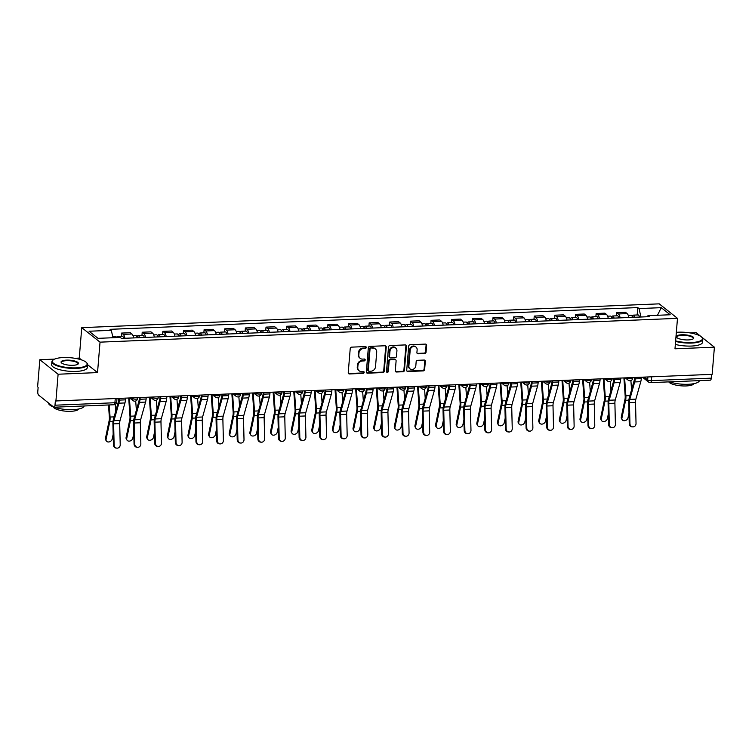 <?xml version="1.0" encoding="UTF-8"?>
<svg xmlns="http://www.w3.org/2000/svg" width="752" height="752" viewBox="0 0 752 752"><rect width="100%" height="100%" fill="white"/><g stroke="black" fill="none" stroke-linecap="round" stroke-linejoin="round"><path stroke-width="1.13" d="M366.252 347.471A0.987 0.865 128.4 0 0 365.425 346.569L351.626 347.142A1.401 1.231 128.4 0 0 350.225 348.533L348.242 372.654A1.401 1.231 128.4 0 0 349.426 373.941L363.216 373.377A0.987 0.865 128.4 0 0 363.376 371.497L361.59 371.573A4.493 3.948 128.4 0 1 359.146 370.802A4.493 3.948 128.4 0 1 357.783 367.455L357.952 365.444A4.493 3.948 128.4 0 1 362.455 360.979L364.241 360.913A0.987 0.865 128.4 0 0 364.4 359.033L362.614 359.108A4.493 3.948 128.4 0 1 360.17 358.337A4.493 3.948 128.4 0 1 358.807 354.991L358.977 352.979A4.493 3.948 128.4 0 1 363.479 348.524L365.265 348.449A0.987 0.865 128.4 0 0 366.252 347.471M360.17 358.337L359.644 357.914A4.493 3.948 128.4 0 1 358.281 354.568L358.441 352.556A4.493 3.948 128.4 0 1 362.953 348.101L364.739 348.026A0.987 0.865 128.4 0 0 365.641 346.587M348.43 373.443A1.401 1.231 128.4 0 0 348.89 373.518L362.69 372.954A0.987 0.865 128.4 0 0 363.592 371.516M359.146 370.802L358.619 370.379A4.493 3.948 128.4 0 1 357.256 367.032L357.416 365.021A4.493 3.948 128.4 0 1 361.928 360.556L363.714 360.49A0.987 0.865 128.4 0 0 364.617 359.052M424.654 353.543A1.401 1.231 128.4 0 0 426.064 352.152L426.619 345.384A1.401 1.231 128.4 0 0 425.435 344.096L410.113 344.726A1.401 1.231 128.4 0 0 408.703 346.117L406.719 370.247A1.401 1.231 128.4 0 0 407.913 371.535L423.235 370.896A1.401 1.231 128.4 0 0 424.636 369.505L425.312 361.327A1.401 1.231 128.4 0 0 424.128 360.048L417.567 360.311A1.401 1.231 128.4 0 0 416.157 361.712L415.828 365.763A3.76 3.299 128.4 0 1 408.881 366.045L410.188 350.169A3.76 3.299 128.4 0 1 417.134 349.877L416.909 352.528A1.401 1.231 128.4 0 0 418.103 353.816L424.654 353.543L424.128 353.12A1.401 1.231 128.4 0 0 425.529 351.729L426.093 344.961A1.401 1.231 128.4 0 0 425.895 344.172M54.567 359.108L39.837 359.719L58.111 374.223L97.525 372.597L100.035 342.151L677.486 318.35L674.986 348.796L714.4 347.18L712.163 374.346L55.347 400.976L54.999 405.206L114.915 402.734A2.858 0.827 4.7 0 0 116.701 402.123L116.964 398.88M58.111 374.223L55.883 401.399M386.246 347.048A1.401 1.231 128.4 0 0 385.062 345.76L369.74 346.39A1.401 1.231 128.4 0 0 368.33 347.781L366.346 371.911A1.401 1.231 128.4 0 0 367.54 373.199L382.853 372.56A1.401 1.231 128.4 0 0 384.263 371.168L386.246 347.048L385.71 346.625A1.401 1.231 128.4 0 0 385.522 345.835M389.931 345.563L405.243 344.924A1.401 1.231 128.4 0 1 406.437 346.211L404.454 370.341A1.401 1.231 128.4 0 1 403.044 371.732L396.483 372.005A1.401 1.231 128.4 0 1 395.298 370.717L396.107 360.932A1.401 1.231 128.4 0 0 394.913 359.644L390.57 359.823A1.401 1.231 128.4 0 0 389.16 361.214L388.323 371.403A0.987 0.865 128.4 0 1 386.5 371.479L388.521 346.954A1.401 1.231 128.4 0 1 389.931 345.563M39.837 359.719L37.6 386.895L38.136 387.318L37.788 391.548A2.858 1.081 -92.4 0 0 38.625 395.12L53.712 407.086A2.858 1.081 -92.4 0 0 54.05 407.217A2.858 1.081 -92.4 0 0 54.999 405.206M81.507 359.888L79.251 358.093L74.815 358.281M79.251 358.093L81.752 327.646L659.213 303.846L677.486 318.35M714.4 347.18L696.117 332.675L690.092 332.92M711.599 374.374L711.289 378.153A2.858 1.081 87.6 0 1 710.339 380.174L650.424 382.636A2.858 1.081 -92.4 0 0 651.373 380.625L711.289 378.153M133.668 337.921A6.58 2.491 -92.4 0 0 131.938 334.001L123.206 334.358A6.58 2.491 87.6 0 1 124.935 338.278M123.206 334.358L121.58 333.07L121.326 336.238M131.938 334.001L130.312 332.713L121.58 333.07M141.959 335.392L142.213 332.224L143.839 333.512A6.58 2.491 87.6 0 1 145.568 337.432M154.301 337.065A6.58 2.491 -92.4 0 0 152.571 333.155L150.945 331.858L142.213 332.224M162.592 334.537L162.846 331.369L164.472 332.657A6.58 2.491 87.6 0 1 166.201 336.576M174.934 336.219A6.58 2.491 -92.4 0 0 173.204 332.299L171.578 331.012L162.846 331.369M183.225 333.691L183.479 330.523L185.105 331.811A6.58 2.491 87.6 0 1 186.834 335.73M195.567 335.364A6.58 2.491 -92.4 0 0 193.837 331.453L192.211 330.156L183.479 330.523M203.858 332.835L204.112 329.667L205.738 330.965A6.58 2.491 87.6 0 1 207.467 334.875M216.2 334.518A6.58 2.491 -92.4 0 0 214.47 330.598L212.844 329.31L204.112 329.667M224.491 331.989L224.745 328.821L226.371 330.109A6.58 2.491 87.6 0 1 228.1 334.029M236.833 333.672A6.58 2.491 -92.4 0 0 235.103 329.752L233.477 328.464L224.745 328.821M245.124 331.134L245.378 327.966L247.004 329.263A6.58 2.491 87.6 0 1 248.733 333.174M257.466 332.816A6.58 2.491 -92.4 0 0 255.736 328.897L254.11 327.609L245.378 327.966M265.757 330.288L266.011 327.12L267.637 328.408A6.58 2.491 87.6 0 1 269.366 332.328M278.099 331.97A6.58 2.491 -92.4 0 0 276.369 328.051L274.743 326.763L266.011 327.12M286.39 329.432L286.644 326.265L288.27 327.562A6.58 2.491 87.6 0 1 289.999 331.472M298.732 331.115A6.58 2.491 -92.4 0 0 297.002 327.195L295.376 325.907L286.644 326.265M307.023 328.586L307.277 325.419L308.903 326.706A6.58 2.491 87.6 0 1 310.632 330.626M319.365 330.269A6.58 2.491 -92.4 0 0 317.635 326.349L316.009 325.061L307.277 325.419M327.656 327.731L327.91 324.573L329.536 325.86A6.58 2.491 87.6 0 1 331.265 329.771M339.998 329.414A6.58 2.491 -92.4 0 0 338.268 325.494L336.642 324.206L327.91 324.573M348.289 326.885L348.543 323.717L350.169 325.005A6.58 2.491 87.6 0 1 351.898 328.925M360.631 328.568A6.58 2.491 -92.4 0 0 358.901 324.648L357.275 323.36L348.543 323.717M368.922 326.039L369.176 322.871L370.802 324.159A6.58 2.491 87.6 0 1 372.531 328.079M381.264 327.712A6.58 2.491 -92.4 0 0 379.534 323.802L377.908 322.505L369.176 322.871M389.555 325.184L389.809 322.016L391.435 323.304A6.58 2.491 87.6 0 1 393.164 327.223M401.897 326.866A6.58 2.491 -92.4 0 0 400.167 322.946L398.541 321.659L389.809 322.016M410.188 324.338L410.442 321.17L412.068 322.458A6.58 2.491 87.6 0 1 413.797 326.377M422.53 326.011A6.58 2.491 -92.4 0 0 420.8 322.1L419.174 320.803L410.442 321.17M430.821 323.482L431.075 320.314L432.701 321.602A6.58 2.491 87.6 0 1 434.43 325.522M443.163 325.165A6.58 2.491 -92.4 0 0 441.433 321.245L439.807 319.957L431.075 320.314M451.454 322.636L451.708 319.468L453.334 320.756A6.58 2.491 87.6 0 1 455.063 324.676M463.796 324.309A6.58 2.491 -92.4 0 0 462.066 320.399L460.44 319.102L451.708 319.468M472.087 321.781L472.341 318.613L473.967 319.901A6.58 2.491 87.6 0 1 475.696 323.821M484.429 323.463A6.58 2.491 -92.4 0 0 482.699 319.544L481.073 318.256L472.341 318.613M492.72 320.935L492.974 317.767L494.6 319.055A6.58 2.491 87.6 0 1 496.329 322.975M505.062 322.617A6.58 2.491 -92.4 0 0 503.332 318.698L501.706 317.41L492.974 317.767M513.353 320.079L513.607 316.912L515.233 318.209A6.58 2.491 87.6 0 1 516.962 322.119M525.695 321.762A6.58 2.491 -92.4 0 0 523.965 317.842L522.339 316.554L513.607 316.912M533.986 319.233L534.24 316.066L535.866 317.353A6.58 2.491 87.6 0 1 537.595 321.273M546.328 320.916A6.58 2.491 -92.4 0 0 544.598 316.996L542.972 315.708L534.24 316.066M554.619 318.378L554.873 315.21L556.499 316.507A6.58 2.491 87.6 0 1 558.228 320.418M566.961 320.061A6.58 2.491 -92.4 0 0 565.231 316.141L563.605 314.853L554.873 315.21M575.252 317.532L575.506 314.364L577.132 315.652A6.58 2.491 87.6 0 1 578.861 319.572M587.594 319.215A6.58 2.491 -92.4 0 0 585.864 315.295L584.238 314.007L575.506 314.364M595.885 316.677L596.139 313.518L597.765 314.806A6.58 2.491 87.6 0 1 599.494 318.716M608.227 318.359A6.58 2.491 -92.4 0 0 606.497 314.439L604.871 313.152L596.139 313.518M616.518 315.831L616.772 312.663L618.398 313.951A6.58 2.491 87.6 0 1 620.127 317.87M628.86 317.513A6.58 2.491 -92.4 0 0 627.13 313.593L625.504 312.306L616.772 312.663M640.995 317.015L639.003 308.574L661.224 307.662L670.182 314.759L647.961 315.68L649.211 316.667L121.486 338.419L120.235 337.432L98.014 338.344L89.056 331.237L111.277 330.325L113.026 337.723M639.003 308.574L637.752 307.577L110.027 329.329L111.277 330.325M100.035 342.151L81.752 327.646M97.525 372.597L87.533 364.673M637.151 314.985L637.752 307.577M647.961 315.68L647.228 316.752M657.492 315.285L661.224 307.662M366.544 372.701A1.401 1.231 128.4 0 0 367.004 372.776L382.326 372.137A1.401 1.231 128.4 0 0 383.727 370.745L385.71 346.625M371.018 348.214A0.987 0.865 128.4 0 0 370.031 349.182L368.283 370.36A0.987 0.865 128.4 0 0 369.119 371.262L370.999 371.178A4.493 3.948 128.4 0 0 375.511 366.722L376.696 352.246A4.493 3.948 128.4 0 0 375.333 348.9A4.493 3.948 128.4 0 0 372.898 348.129L370.482 347.791A0.987 0.865 128.4 0 0 369.495 348.759L370.031 349.182M368.583 371.093L368.048 370.67A0.987 0.865 128.4 0 1 367.756 369.937L369.495 348.759M375.333 348.9L374.806 348.477A4.493 3.948 128.4 0 0 372.362 347.706L372.898 348.129M370.482 347.791L372.362 347.706M395.496 371.507A1.401 1.231 128.4 0 0 395.956 371.582L402.508 371.309A1.401 1.231 128.4 0 0 403.918 369.918L405.901 345.788A1.401 1.231 128.4 0 0 405.713 344.999M395.674 359.888L395.148 359.465A1.401 1.231 128.4 0 0 394.386 359.221L390.034 359.4A1.401 1.231 128.4 0 0 388.624 360.791L387.788 370.98L388.323 371.403M386.584 371.939A0.987 0.865 128.4 0 0 387.788 370.98M396.934 350.78A3.76 3.299 128.4 0 0 389.997 351.062L389.536 356.664A1.401 1.231 128.4 0 0 390.72 357.952L395.073 357.773A1.401 1.231 128.4 0 0 396.473 356.373L396.934 350.78M395.796 347.979L395.27 347.556A3.76 3.299 128.4 0 0 389.461 350.648L389.997 351.062M389.959 357.708L389.423 357.285A1.401 1.231 128.4 0 1 389 356.241L389.461 350.648M417.106 353.318A1.401 1.231 128.4 0 0 417.567 353.393L424.128 353.12M415.997 347.086L415.461 346.663A3.76 3.299 128.4 0 0 409.652 349.746L410.188 350.169M410.019 368.847L409.483 368.424A3.76 3.299 128.4 0 1 408.345 365.622L409.652 349.746M406.917 371.037A1.401 1.231 128.4 0 0 407.377 371.112L422.699 370.473A1.401 1.231 128.4 0 0 424.109 369.082L424.777 360.904A1.401 1.231 128.4 0 0 424.589 360.114M106.342 440.963L105.712 439.958A3.29 2.538 -32.1 0 1 105.459 438.341L106.088 439.347A3.29 2.538 147.9 0 0 106.342 440.963A3.29 2.538 147.9 0 0 109.538 441.809A3.29 2.538 147.9 0 0 112.17 439.093L113.167 434.318M118.572 337.498A3.572 1.354 -92.4 0 0 117.538 336.398A3.572 1.354 -92.4 0 0 116.588 337.582M123.629 338.334A3.572 1.354 -92.4 0 0 122.294 336.2L117.538 336.398M116.325 337.592A3.572 1.354 -92.4 0 0 115.282 336.492L112.753 336.595M108.495 404.971L109.36 417.21A5.292 2.002 87.6 0 1 109.162 420.556L105.459 438.341M109.2 404.943L110.055 417.031A7.153 2.707 87.6 0 1 109.792 421.562L106.088 439.347M115.263 404.379L115.733 411.09M114.125 444.996A3.29 3.046 94.5 0 0 116.917 448.154A3.29 3.046 94.5 0 0 120.217 444.742L119.709 423.62L113.627 423.874L114.125 444.996L113.42 444.94A3.29 3.046 -85.5 0 0 116.203 448.098L116.917 448.154M118.76 398.804L118.694 399.556A7.153 2.707 87.6 0 1 118.28 402.01L113.392 419.466A7.153 2.707 -92.4 0 0 112.913 423.818L113.42 444.94M119.502 398.776L119.389 400.102A9.015 3.412 87.6 0 1 118.863 403.194L113.975 420.65A5.292 2.002 -92.4 0 0 113.627 423.874M125.584 398.522L125.471 399.857A9.015 3.412 87.6 0 1 124.945 402.95L120.057 420.396A5.292 2.002 -92.4 0 0 119.709 423.62M126.975 440.108L126.345 439.112A3.29 2.538 -32.1 0 1 126.092 437.485L126.721 438.491A3.29 2.538 147.9 0 0 126.975 440.108A3.29 2.538 147.9 0 0 130.171 440.954A3.29 2.538 147.9 0 0 132.803 438.237L133.8 433.462M138.641 337.714A1.72 0.649 -92.4 0 0 138.246 337.404A1.72 0.649 -92.4 0 0 137.879 337.742M139.505 337.676A3.572 1.354 -92.4 0 0 138.171 335.542A3.572 1.354 -92.4 0 0 137.108 337.178M144.262 337.479A3.572 1.354 -92.4 0 0 142.927 335.345L138.171 335.542M137.259 337.77A3.572 1.354 -92.4 0 0 135.915 335.636L133.066 335.759M128.724 398.391L129.993 416.354A5.292 2.002 87.6 0 1 129.795 419.71L126.092 437.485M129.429 398.363L130.688 416.185A7.153 2.707 87.6 0 1 130.425 420.706L126.721 438.491M135.708 400.985L136.366 410.244M147.608 439.262L146.978 438.256A3.29 2.538 -32.1 0 1 146.725 436.639L147.354 437.645A3.29 2.538 147.9 0 0 147.608 439.262A3.29 2.538 147.9 0 0 150.804 440.108A3.29 2.538 147.9 0 0 153.436 437.391L154.433 432.616M159.274 336.868A1.72 0.649 -92.4 0 0 158.879 336.548A1.72 0.649 -92.4 0 0 158.512 336.896M160.138 336.83A3.572 1.354 -92.4 0 0 158.804 334.696A3.572 1.354 -92.4 0 0 157.741 336.323M164.895 336.633A3.572 1.354 -92.4 0 0 163.56 334.499L158.804 334.696M157.892 336.924A3.572 1.354 -92.4 0 0 156.548 334.79L153.699 334.903M149.357 397.545L150.626 415.508A5.292 2.002 87.6 0 1 150.428 418.855L146.725 436.639M150.062 397.517L151.321 415.33A7.153 2.707 87.6 0 1 151.058 419.86L147.354 437.645M156.341 400.139L156.999 409.389M168.241 438.416L167.611 437.41A3.29 2.538 -32.1 0 1 167.358 435.784L167.987 436.79A3.29 2.538 147.9 0 0 168.241 438.416A3.29 2.538 147.9 0 0 171.437 439.253A3.29 2.538 147.9 0 0 174.069 436.536L175.066 431.761M179.907 336.012A1.72 0.649 -92.4 0 0 179.512 335.702A1.72 0.649 -92.4 0 0 179.145 336.041M180.771 335.975A3.572 1.354 -92.4 0 0 179.437 333.841A3.572 1.354 -92.4 0 0 178.374 335.477M185.528 335.777A3.572 1.354 -92.4 0 0 184.193 333.644L179.437 333.841M178.525 336.069A3.572 1.354 -92.4 0 0 177.181 333.935L174.332 334.057M169.99 396.689L171.259 414.653A5.292 2.002 87.6 0 1 171.061 418.009L167.358 435.784M170.695 396.661L171.954 414.484A7.153 2.707 87.6 0 1 171.691 419.005L167.987 436.79M176.974 399.284L177.632 408.543M134.758 444.15A3.29 3.046 94.5 0 0 137.55 447.299A3.29 3.046 94.5 0 0 140.85 443.896L140.342 422.774L134.26 423.019L134.758 444.15L134.053 444.094A3.29 3.046 -85.5 0 0 136.836 447.243L137.55 447.299M139.393 397.949L139.327 398.701A7.153 2.707 87.6 0 1 138.913 401.154L134.025 418.61A7.153 2.707 -92.4 0 0 133.546 422.962L134.053 444.094M140.135 397.921L140.022 399.256A9.015 3.412 87.6 0 1 139.496 402.348L134.608 419.795A5.292 2.002 -92.4 0 0 134.26 423.019M146.217 397.667L146.104 399.002A9.015 3.412 87.6 0 1 145.578 402.094L140.69 419.55A5.292 2.002 -92.4 0 0 140.342 422.774M155.391 443.295A3.29 3.046 94.5 0 0 158.183 446.453A3.29 3.046 94.5 0 0 161.483 443.041L160.975 421.919L154.893 422.173L155.391 443.295L154.686 443.238A3.29 3.046 -85.5 0 0 157.469 446.397L158.183 446.453M160.026 397.103L159.96 397.855A7.153 2.707 87.6 0 1 159.546 400.308L154.658 417.764A7.153 2.707 -92.4 0 0 154.179 422.116L154.686 443.238M160.768 397.075L160.655 398.4A9.015 3.412 87.6 0 1 160.129 401.493L155.241 418.949A5.292 2.002 -92.4 0 0 154.893 422.173M166.85 396.821L166.737 398.156A9.015 3.412 87.6 0 1 166.211 401.248L161.323 418.695A5.292 2.002 -92.4 0 0 160.975 421.919M176.024 442.449A3.29 3.046 94.5 0 0 178.816 445.598A3.29 3.046 94.5 0 0 182.116 442.195L181.608 421.073L175.526 421.317L176.024 442.449L175.319 442.392A3.29 3.046 -85.5 0 0 178.102 445.541L178.816 445.598M180.659 396.248L180.593 397A7.153 2.707 87.6 0 1 180.179 399.462L175.291 416.909A7.153 2.707 -92.4 0 0 174.812 421.27L175.319 442.392M181.401 396.219L181.288 397.554A9.015 3.412 87.6 0 1 180.762 400.647L175.874 418.103A5.292 2.002 -92.4 0 0 175.526 421.317M187.483 395.975L187.37 397.3A9.015 3.412 87.6 0 1 186.844 400.393L181.956 417.849A5.292 2.002 -92.4 0 0 181.608 421.073M76.253 367.869A17.446 5.02 4.7 0 0 86.471 362.577A17.446 5.02 4.7 0 0 63.253 357.557A17.446 5.02 4.7 0 0 53.289 359.851A17.446 5.02 4.7 0 0 57.791 365.463A17.446 5.02 4.7 0 0 76.253 367.869M86.471 362.577L86.847 362.981A17.879 5.142 -175.3 0 1 87.542 364.588A17.879 5.142 -175.3 0 1 76.384 368.405A17.879 5.142 -175.3 0 1 51.897 361.656A17.879 5.142 -175.3 0 1 52.847 360.189L53.289 359.851M73.01 365.293A8.723 2.51 -175.3 0 1 61.401 362.784A8.723 2.51 -175.3 0 1 66.505 360.133A8.723 2.51 -175.3 0 1 75.736 361.336A8.723 2.51 -175.3 0 1 77.992 364.147A8.723 2.51 -175.3 0 1 73.01 365.293M77.738 364.316A8.3 2.388 4.7 0 0 77.992 363.799A8.3 2.388 4.7 0 0 66.627 360.669A8.3 2.388 4.7 0 0 61.457 362.445A8.3 2.388 4.7 0 0 61.617 362.99M84.13 405.977A17.879 5.142 -175.3 0 1 72.991 409.643A17.879 5.142 -175.3 0 1 54.172 407.208M78.772 408.985A12.878 3.704 -175.3 0 1 70.867 411.306A12.878 3.704 -175.3 0 1 53.298 406.888M87.542 364.588L87.298 367.596A17.879 5.142 -175.3 0 1 76.14 371.413A17.879 5.142 -175.3 0 1 51.653 364.664L51.897 361.656M53.608 407.011A17.879 5.142 -175.3 0 1 48.504 402.959M675.634 340.882A17.446 5.02 4.7 0 0 691.539 342.517A17.446 5.02 4.7 0 0 701.757 337.216A17.446 5.02 4.7 0 0 678.539 332.196A17.446 5.02 4.7 0 0 676.339 332.337M701.757 337.216L702.133 337.62A17.879 5.142 -175.3 0 1 702.829 339.227A17.879 5.142 -175.3 0 1 691.671 343.053A17.879 5.142 -175.3 0 1 675.587 341.436M688.287 339.932A8.723 2.51 -175.3 0 1 676.687 337.422A8.723 2.51 -175.3 0 1 681.791 334.772A8.723 2.51 -175.3 0 1 691.022 335.975A8.723 2.51 -175.3 0 1 693.269 338.785A8.723 2.51 -175.3 0 1 688.287 339.932M693.024 338.955A8.3 2.388 4.7 0 0 693.278 338.447A8.3 2.388 4.7 0 0 681.914 335.317A8.3 2.388 4.7 0 0 676.734 337.084A8.3 2.388 4.7 0 0 676.903 337.629M699.416 380.615A17.879 5.142 -175.3 0 1 688.277 384.281A17.879 5.142 -175.3 0 1 669.459 381.856M694.058 383.633A12.878 3.704 -175.3 0 1 686.153 385.945A12.878 3.704 -175.3 0 1 668.754 381.884M702.829 339.227L702.575 342.235A17.879 5.142 -175.3 0 1 691.417 346.052A17.879 5.142 -175.3 0 1 675.343 344.435M188.874 437.561L188.244 436.555A3.29 2.538 -32.1 0 1 187.991 434.938L188.62 435.944A3.29 2.538 147.9 0 0 188.874 437.561A3.29 2.538 147.9 0 0 192.07 438.407A3.29 2.538 147.9 0 0 194.702 435.69L195.699 430.915M200.54 335.166A1.72 0.649 -92.4 0 0 200.145 334.856A1.72 0.649 -92.4 0 0 199.778 335.195M201.404 335.129A3.572 1.354 -92.4 0 0 200.07 332.995A3.572 1.354 -92.4 0 0 199.007 334.621M206.161 334.931A3.572 1.354 -92.4 0 0 204.826 332.798L200.07 332.995M199.158 335.223A3.572 1.354 -92.4 0 0 197.814 333.089L194.965 333.202M190.613 395.843L191.892 413.807A5.292 2.002 87.6 0 1 191.694 417.153L187.991 434.938M191.328 395.815L192.587 413.638A7.153 2.707 87.6 0 1 192.324 418.159L188.62 435.944M197.607 398.438L198.265 407.687M209.507 436.715L208.877 435.709A3.29 2.538 -32.1 0 1 208.624 434.083L209.253 435.088A3.29 2.538 147.9 0 0 209.507 436.715A3.29 2.538 147.9 0 0 212.703 437.551A3.29 2.538 147.9 0 0 215.335 434.844L216.332 430.059M221.173 334.311A1.72 0.649 -92.4 0 0 220.778 334.001A1.72 0.649 -92.4 0 0 220.411 334.349M222.037 334.273A3.572 1.354 -92.4 0 0 220.703 332.14A3.572 1.354 -92.4 0 0 219.64 333.775M226.794 334.085A3.572 1.354 -92.4 0 0 225.459 331.952L220.703 332.14M219.791 334.367A3.572 1.354 -92.4 0 0 218.447 332.234L215.598 332.356M211.246 394.988L212.525 412.951A5.292 2.002 87.6 0 1 212.327 416.307L208.624 434.083M211.961 394.96L213.22 412.782A7.153 2.707 87.6 0 1 212.957 417.313L209.253 435.088M218.24 397.582L218.898 406.841M196.657 441.593A3.29 3.046 94.5 0 0 199.449 444.752A3.29 3.046 94.5 0 0 202.749 441.349L202.241 420.218L196.15 420.471L196.657 441.593L195.952 441.537A3.29 3.046 -85.5 0 0 198.735 444.695L199.449 444.752M201.292 395.402L201.226 396.154A7.153 2.707 87.6 0 1 200.812 398.607L195.924 416.063A7.153 2.707 -92.4 0 0 195.445 420.415L195.952 441.537M202.034 395.373L201.921 396.699A9.015 3.412 87.6 0 1 201.395 399.791L196.507 417.247A5.292 2.002 -92.4 0 0 196.15 420.471M208.116 395.12L208.003 396.454A9.015 3.412 87.6 0 1 207.477 399.547L202.589 416.993A5.292 2.002 -92.4 0 0 202.241 420.218M217.29 440.747A3.29 3.046 94.5 0 0 220.082 443.896A3.29 3.046 94.5 0 0 223.382 440.493L222.874 419.372L216.783 419.625L217.29 440.747L216.585 440.691A3.29 3.046 -85.5 0 0 219.368 443.84L220.082 443.896M221.925 394.556L221.859 395.298A7.153 2.707 87.6 0 1 221.445 397.761L216.548 415.207A7.153 2.707 -92.4 0 0 216.078 419.569L216.585 440.691M222.667 394.518L222.554 395.853A9.015 3.412 87.6 0 1 222.028 398.945L217.14 416.401A5.292 2.002 -92.4 0 0 216.783 419.625M228.749 394.274L228.636 395.599A9.015 3.412 87.6 0 1 228.11 398.692L223.222 416.147A5.292 2.002 -92.4 0 0 222.874 419.372M230.14 435.859L229.51 434.853A3.29 2.538 -32.1 0 1 229.257 433.237L229.886 434.242A3.29 2.538 147.9 0 0 230.14 435.859A3.29 2.538 147.9 0 0 233.336 436.705A3.29 2.538 147.9 0 0 235.968 433.989L236.965 429.213M241.806 333.465A1.72 0.649 -92.4 0 0 241.411 333.155A1.72 0.649 -92.4 0 0 241.044 333.493M242.67 333.427A3.572 1.354 -92.4 0 0 241.336 331.294A3.572 1.354 -92.4 0 0 240.273 332.92M247.427 333.23A3.572 1.354 -92.4 0 0 246.092 331.096L241.336 331.294M240.424 333.521A3.572 1.354 -92.4 0 0 239.08 331.388L236.231 331.5M231.879 394.142L233.158 412.105A5.292 2.002 87.6 0 1 232.96 415.452L229.257 433.237M232.594 394.114L233.853 411.936A7.153 2.707 87.6 0 1 233.59 416.458L229.886 434.242M238.873 396.736L239.531 405.986M250.773 435.013L250.143 434.007A3.29 2.538 -32.1 0 1 249.89 432.391L250.519 433.387A3.29 2.538 147.9 0 0 250.773 435.013A3.29 2.538 147.9 0 0 253.969 435.85A3.29 2.538 147.9 0 0 256.601 433.143L257.598 428.358M262.439 332.61A1.72 0.649 -92.4 0 0 262.044 332.299A1.72 0.649 -92.4 0 0 261.668 332.647M263.303 332.572A3.572 1.354 -92.4 0 0 261.969 330.438A3.572 1.354 -92.4 0 0 260.906 332.074M268.06 332.384A3.572 1.354 -92.4 0 0 266.725 330.25L261.969 330.438M261.057 332.666A3.572 1.354 -92.4 0 0 259.713 330.532L256.864 330.654M252.512 393.287L253.791 411.259A5.292 2.002 87.6 0 1 253.593 414.606L249.89 432.391M253.227 393.258L254.486 411.081A7.153 2.707 87.6 0 1 254.223 415.612L250.519 433.387M259.506 395.881L260.164 405.14M271.406 434.158L270.776 433.152A3.29 2.538 -32.1 0 1 270.523 431.535L271.152 432.541A3.29 2.538 147.9 0 0 271.406 434.158A3.29 2.538 147.9 0 0 274.602 435.004A3.29 2.538 147.9 0 0 277.234 432.287L278.231 427.512M283.072 331.764A1.72 0.649 -92.4 0 0 282.677 331.453A1.72 0.649 -92.4 0 0 282.301 331.792M283.936 331.726A3.572 1.354 -92.4 0 0 282.602 329.592A3.572 1.354 -92.4 0 0 281.539 331.218M288.693 331.529A3.572 1.354 -92.4 0 0 287.358 329.395L282.602 329.592M281.69 331.82A3.572 1.354 -92.4 0 0 280.346 329.686L277.497 329.799M273.145 392.441L274.424 410.404A5.292 2.002 87.6 0 1 274.226 413.75L270.523 431.535M273.86 392.412L275.119 410.235A7.153 2.707 87.6 0 1 274.856 414.756L271.152 432.541M280.139 395.035L280.797 404.285M292.039 433.312L291.409 432.306A3.29 2.538 -32.1 0 1 291.156 430.689L291.785 431.686A3.29 2.538 147.9 0 0 292.039 433.312A3.29 2.538 147.9 0 0 295.235 434.148A3.29 2.538 147.9 0 0 297.867 431.441L298.864 426.657M303.705 330.908A1.72 0.649 -92.4 0 0 303.31 330.598A1.72 0.649 -92.4 0 0 302.934 330.946M304.569 330.88A3.572 1.354 -92.4 0 0 303.235 328.746A3.572 1.354 -92.4 0 0 302.172 330.372M309.326 330.683A3.572 1.354 -92.4 0 0 307.991 328.549L303.235 328.746M302.323 330.965A3.572 1.354 -92.4 0 0 300.979 328.831L298.13 328.953M293.778 391.585L295.057 409.558A5.292 2.002 87.6 0 1 294.859 412.904L291.156 430.689M294.493 391.557L295.752 409.379A7.153 2.707 87.6 0 1 295.489 413.91L291.785 431.686M300.772 394.18L301.43 403.439M312.672 432.456L312.042 431.46A3.29 2.538 -32.1 0 1 311.789 429.834L312.418 430.84A3.29 2.538 147.9 0 0 312.672 432.456A3.29 2.538 147.9 0 0 315.868 433.302A3.29 2.538 147.9 0 0 318.5 430.586L319.497 425.811M324.338 330.062A1.72 0.649 -92.4 0 0 323.943 329.752A1.72 0.649 -92.4 0 0 323.567 330.09M325.202 330.025A3.572 1.354 -92.4 0 0 323.868 327.891A3.572 1.354 -92.4 0 0 322.805 329.517M329.959 329.827A3.572 1.354 -92.4 0 0 328.624 327.693L323.868 327.891M322.956 330.119A3.572 1.354 -92.4 0 0 321.612 327.985L318.763 328.098M314.411 390.739L315.69 408.703A5.292 2.002 87.6 0 1 315.492 412.049L311.789 429.834M315.126 390.711L316.385 408.533A7.153 2.707 87.6 0 1 316.122 413.055L312.418 430.84M321.405 393.334L322.063 402.583M333.305 431.61L332.675 430.605A3.29 2.538 -32.1 0 1 332.422 428.988L333.051 429.984A3.29 2.538 147.9 0 0 333.305 431.61A3.29 2.538 147.9 0 0 336.501 432.447A3.29 2.538 147.9 0 0 339.133 429.74L340.13 424.965M344.971 329.207A1.72 0.649 -92.4 0 0 344.576 328.897A1.72 0.649 -92.4 0 0 344.2 329.244M345.835 329.179A3.572 1.354 -92.4 0 0 344.501 327.045A3.572 1.354 -92.4 0 0 343.438 328.671M350.592 328.981A3.572 1.354 -92.4 0 0 349.257 326.847L344.501 327.045M343.589 329.263A3.572 1.354 -92.4 0 0 342.245 327.129L339.396 327.252M335.044 389.893L336.323 407.857A5.292 2.002 87.6 0 1 336.125 411.203L332.422 428.988M335.759 389.856L337.018 407.678A7.153 2.707 87.6 0 1 336.755 412.209L333.051 429.984M342.038 392.478L342.696 401.737M353.938 430.755L353.308 429.759A3.29 2.538 -32.1 0 1 353.055 428.132L353.684 429.138A3.29 2.538 147.9 0 0 353.938 430.755A3.29 2.538 147.9 0 0 357.134 431.601A3.29 2.538 147.9 0 0 359.766 428.884L360.763 424.109M365.604 328.361A1.72 0.649 -92.4 0 0 365.209 328.051A1.72 0.649 -92.4 0 0 364.833 328.389M366.468 328.323A3.572 1.354 -92.4 0 0 365.134 326.189A3.572 1.354 -92.4 0 0 364.071 327.816M371.225 328.126A3.572 1.354 -92.4 0 0 369.89 325.992L365.134 326.189M364.222 328.417A3.572 1.354 -92.4 0 0 362.878 326.283L360.029 326.396M355.677 389.038L356.956 407.001A5.292 2.002 87.6 0 1 356.758 410.348L353.055 428.132M356.392 389.01L357.651 406.832A7.153 2.707 87.6 0 1 357.388 411.353L353.684 429.138M362.671 391.632L363.329 400.882M374.571 429.909L373.941 428.903A3.29 2.538 -32.1 0 1 373.688 427.286L374.317 428.292A3.29 2.538 147.9 0 0 374.571 429.909A3.29 2.538 147.9 0 0 377.767 430.755A3.29 2.538 147.9 0 0 380.399 428.038L381.396 423.263M386.237 327.505A1.72 0.649 -92.4 0 0 385.842 327.195A1.72 0.649 -92.4 0 0 385.466 327.543M387.101 327.477A3.572 1.354 -92.4 0 0 385.767 325.343A3.572 1.354 -92.4 0 0 384.704 326.97M391.858 327.28A3.572 1.354 -92.4 0 0 390.523 325.146L385.767 325.343M384.855 327.571A3.572 1.354 -92.4 0 0 383.511 325.437L380.662 325.55M376.31 388.192L377.589 406.155A5.292 2.002 87.6 0 1 377.391 409.502L373.688 427.286M377.025 388.164L378.284 405.977A7.153 2.707 87.6 0 1 378.021 410.507L374.317 428.292M383.304 390.777L383.962 400.036M237.923 439.892A3.29 3.046 94.5 0 0 240.715 443.05A3.29 3.046 94.5 0 0 244.015 439.647L243.507 418.516L237.416 418.77L237.923 439.892L237.218 439.835A3.29 3.046 -85.5 0 0 240.001 442.994L240.715 443.05M242.558 393.7L242.492 394.452A7.153 2.707 87.6 0 1 242.078 396.906L237.181 414.361A7.153 2.707 -92.4 0 0 236.711 418.714L237.218 439.835M243.3 393.672L243.187 394.997A9.015 3.412 87.6 0 1 242.661 398.099L237.773 415.546A5.292 2.002 -92.4 0 0 237.416 418.77M249.382 393.418L249.269 394.753A9.015 3.412 87.6 0 1 248.743 397.846L243.855 415.292A5.292 2.002 -92.4 0 0 243.507 418.516M258.556 439.046A3.29 3.046 94.5 0 0 261.348 442.195A3.29 3.046 94.5 0 0 264.648 438.792L264.14 417.67L258.049 417.924L258.556 439.046L257.851 438.989A3.29 3.046 -85.5 0 0 260.634 442.138L261.348 442.195M263.191 392.854L263.125 393.606A7.153 2.707 87.6 0 1 262.711 396.06L257.814 413.506A7.153 2.707 -92.4 0 0 257.344 417.868L257.851 438.989M263.933 392.817L263.82 394.151A9.015 3.412 87.6 0 1 263.294 397.244L258.406 414.7A5.292 2.002 -92.4 0 0 258.049 417.924M270.015 392.572L269.902 393.898A9.015 3.412 87.6 0 1 269.376 396.99L264.488 414.446A5.292 2.002 -92.4 0 0 264.14 417.67M279.189 438.19A3.29 3.046 94.5 0 0 281.981 441.349A3.29 3.046 94.5 0 0 285.281 437.946L284.773 416.815L278.682 417.069L279.189 438.19L278.484 438.134A3.29 3.046 -85.5 0 0 281.267 441.292L281.981 441.349M283.824 391.999L283.758 392.751A7.153 2.707 87.6 0 1 283.344 395.204L278.447 412.66A7.153 2.707 -92.4 0 0 277.977 417.012L278.484 438.134M284.566 391.971L284.453 393.305A9.015 3.412 87.6 0 1 283.927 396.398L279.039 413.844A5.292 2.002 -92.4 0 0 278.682 417.069M290.648 391.717L290.535 393.052A9.015 3.412 87.6 0 1 290.009 396.144L285.121 413.6A5.292 2.002 -92.4 0 0 284.773 416.815M299.822 437.344A3.29 3.046 94.5 0 0 302.614 440.493A3.29 3.046 94.5 0 0 305.914 437.091L305.406 415.969L299.315 416.223L299.822 437.344L299.117 437.288A3.29 3.046 -85.5 0 0 301.9 440.446L302.614 440.493M304.457 391.153L304.391 391.905A7.153 2.707 87.6 0 1 303.977 394.358L299.08 411.805A7.153 2.707 -92.4 0 0 298.61 416.166L299.117 437.288M305.199 391.115L305.086 392.45A9.015 3.412 87.6 0 1 304.56 395.543L299.672 412.998A5.292 2.002 -92.4 0 0 299.315 416.223M311.281 390.871L311.168 392.196A9.015 3.412 87.6 0 1 310.642 395.289L305.754 412.745A5.292 2.002 -92.4 0 0 305.406 415.969M320.455 436.489A3.29 3.046 94.5 0 0 323.247 439.647A3.29 3.046 94.5 0 0 326.547 436.245L326.039 415.123L319.948 415.367L320.455 436.489L319.75 436.442A3.29 3.046 -85.5 0 0 322.533 439.591L323.247 439.647M325.09 390.297L325.024 391.049A7.153 2.707 87.6 0 1 324.61 393.503L319.713 410.959A7.153 2.707 -92.4 0 0 319.243 415.311L319.75 436.442M325.832 390.269L325.719 391.604A9.015 3.412 87.6 0 1 325.193 394.697L320.305 412.143A5.292 2.002 -92.4 0 0 319.948 415.367M331.914 390.015L331.801 391.35A9.015 3.412 87.6 0 1 331.275 394.443L326.387 411.899A5.292 2.002 -92.4 0 0 326.039 415.123M341.088 435.643A3.29 3.046 94.5 0 0 343.88 438.801A3.29 3.046 94.5 0 0 347.18 435.389L346.672 414.267L340.581 414.521L341.088 435.643L340.383 435.587A3.29 3.046 -85.5 0 0 343.166 438.745L343.88 438.801M345.723 389.451L345.657 390.203A7.153 2.707 87.6 0 1 345.243 392.657L340.346 410.103A7.153 2.707 -92.4 0 0 339.876 414.465L340.383 435.587M346.465 389.423L346.352 390.749A9.015 3.412 87.6 0 1 345.826 393.841L340.938 411.297A5.292 2.002 -92.4 0 0 340.581 414.521M352.547 389.169L352.434 390.495A9.015 3.412 87.6 0 1 351.908 393.597L347.02 411.043A5.292 2.002 -92.4 0 0 346.672 414.267M361.721 434.788A3.29 3.046 94.5 0 0 364.513 437.946A3.29 3.046 94.5 0 0 367.813 434.543L367.305 413.421L361.214 413.666L361.721 434.788L361.016 434.741A3.29 3.046 -85.5 0 0 363.799 437.89L364.513 437.946M366.356 388.596L366.29 389.348A7.153 2.707 87.6 0 1 365.876 391.801L360.979 409.257A7.153 2.707 -92.4 0 0 360.509 413.609L361.016 434.741M367.098 388.568L366.985 389.903A9.015 3.412 87.6 0 1 366.459 392.995L361.571 410.442A5.292 2.002 -92.4 0 0 361.214 413.666M373.18 388.314L373.067 389.649A9.015 3.412 87.6 0 1 372.541 392.741L367.653 410.197A5.292 2.002 -92.4 0 0 367.305 413.421M382.354 433.942A3.29 3.046 94.5 0 0 385.146 437.1A3.29 3.046 94.5 0 0 388.446 433.688L387.938 412.566L381.847 412.82L382.354 433.942L381.649 433.885A3.29 3.046 -85.5 0 0 384.432 437.044L385.146 437.1M386.989 387.75L386.923 388.502A7.153 2.707 87.6 0 1 386.509 390.955L381.612 408.411A7.153 2.707 -92.4 0 0 381.142 412.763L381.649 433.885M387.731 387.722L387.618 389.047A9.015 3.412 87.6 0 1 387.092 392.14L382.204 409.596A5.292 2.002 -92.4 0 0 381.847 412.82M393.813 387.468L393.7 388.803A9.015 3.412 87.6 0 1 393.174 391.895L388.286 409.342A5.292 2.002 -92.4 0 0 387.938 412.566M395.204 429.054L394.574 428.057A3.29 2.538 -32.1 0 1 394.321 426.431L394.95 427.437A3.29 2.538 147.9 0 0 395.204 429.054A3.29 2.538 147.9 0 0 398.4 429.9A3.29 2.538 147.9 0 0 401.032 427.183L402.029 422.408M406.87 326.659A1.72 0.649 -92.4 0 0 406.475 326.349A1.72 0.649 -92.4 0 0 406.099 326.688M407.734 326.622A3.572 1.354 -92.4 0 0 406.39 324.488A3.572 1.354 -92.4 0 0 405.337 326.124M412.491 326.424A3.572 1.354 -92.4 0 0 411.156 324.291L406.39 324.488M405.488 326.716A3.572 1.354 -92.4 0 0 404.144 324.582L401.295 324.704M396.943 387.336L398.222 405.3A5.292 2.002 87.6 0 1 398.024 408.656L394.321 426.431M397.658 387.308L398.917 405.131A7.153 2.707 87.6 0 1 398.654 409.652L394.95 427.437M403.937 389.931L404.595 399.19M415.837 428.208L415.207 427.202A3.29 2.538 -32.1 0 1 414.954 425.585L415.583 426.591A3.29 2.538 147.9 0 0 415.837 428.208A3.29 2.538 147.9 0 0 419.033 429.054A3.29 2.538 147.9 0 0 421.665 426.337L422.662 421.562M427.503 325.813A1.72 0.649 -92.4 0 0 427.108 325.494A1.72 0.649 -92.4 0 0 426.732 325.842M428.367 325.776A3.572 1.354 -92.4 0 0 427.023 323.642A3.572 1.354 -92.4 0 0 425.97 325.268M433.124 325.578A3.572 1.354 -92.4 0 0 431.789 323.445L427.023 323.642M426.121 325.87A3.572 1.354 -92.4 0 0 424.777 323.736L421.928 323.849M417.576 386.49L418.855 404.454A5.292 2.002 87.6 0 1 418.657 407.8L414.954 425.585M418.291 386.462L419.55 404.275A7.153 2.707 87.6 0 1 419.287 408.806L415.583 426.591M424.57 389.085L425.228 398.334M436.47 427.362L435.84 426.356A3.29 2.538 -32.1 0 1 435.587 424.73L436.216 425.735A3.29 2.538 147.9 0 0 436.47 427.362A3.29 2.538 147.9 0 0 439.666 428.198A3.29 2.538 147.9 0 0 442.298 425.482L443.295 420.706M448.136 324.958A1.72 0.649 -92.4 0 0 447.741 324.648A1.72 0.649 -92.4 0 0 447.365 324.986M449 324.92A3.572 1.354 -92.4 0 0 447.656 322.787A3.572 1.354 -92.4 0 0 446.603 324.422M453.757 324.723A3.572 1.354 -92.4 0 0 452.422 322.589L447.656 322.787M446.754 325.014A3.572 1.354 -92.4 0 0 445.41 322.881L442.561 323.003M438.209 385.635L439.488 403.598A5.292 2.002 87.6 0 1 439.29 406.954L435.587 424.73M438.924 385.607L440.183 403.429A7.153 2.707 87.6 0 1 439.92 407.951L436.216 425.735M445.203 388.229L445.861 397.488M457.103 426.506L456.473 425.5A3.29 2.538 -32.1 0 1 456.22 423.884L456.849 424.889A3.29 2.538 147.9 0 0 457.103 426.506A3.29 2.538 147.9 0 0 460.299 427.352A3.29 2.538 147.9 0 0 462.931 424.636L463.928 419.86M468.769 324.112A1.72 0.649 -92.4 0 0 468.374 323.792A1.72 0.649 -92.4 0 0 467.998 324.14M469.633 324.074A3.572 1.354 -92.4 0 0 468.289 321.941A3.572 1.354 -92.4 0 0 467.236 323.567M474.39 323.877A3.572 1.354 -92.4 0 0 473.055 321.743L468.289 321.941M467.387 324.168A3.572 1.354 -92.4 0 0 466.043 322.035L463.194 322.147M458.842 384.789L460.111 402.752A5.292 2.002 87.6 0 1 459.923 406.099L456.22 423.884M459.557 384.761L460.816 402.583A7.153 2.707 87.6 0 1 460.553 407.105L456.849 424.889M465.836 387.383L466.494 396.633M477.736 425.66L477.106 424.654A3.29 2.538 -32.1 0 1 476.853 423.028L477.482 424.034A3.29 2.538 147.9 0 0 477.736 425.66A3.29 2.538 147.9 0 0 480.932 426.497A3.29 2.538 147.9 0 0 483.564 423.79L484.561 419.005M489.402 323.257A1.72 0.649 -92.4 0 0 489.007 322.946A1.72 0.649 -92.4 0 0 488.631 323.294M490.266 323.219A3.572 1.354 -92.4 0 0 488.922 321.085A3.572 1.354 -92.4 0 0 487.869 322.721M495.023 323.031A3.572 1.354 -92.4 0 0 493.688 320.897L488.922 321.085M488.02 323.313A3.572 1.354 -92.4 0 0 486.676 321.179L483.827 321.301M479.475 383.934L480.744 401.897A5.292 2.002 87.6 0 1 480.556 405.253L476.853 423.028M480.19 383.905L481.449 401.728A7.153 2.707 87.6 0 1 481.186 406.259L477.482 424.034M486.469 386.528L487.127 395.787M498.369 424.805L497.739 423.799A3.29 2.538 -32.1 0 1 497.486 422.182L498.115 423.188A3.29 2.538 147.9 0 0 498.369 424.805A3.29 2.538 147.9 0 0 501.565 425.651A3.29 2.538 147.9 0 0 504.197 422.934L505.194 418.159M510.035 322.411A1.72 0.649 -92.4 0 0 509.64 322.1A1.72 0.649 -92.4 0 0 509.264 322.439M510.899 322.373A3.572 1.354 -92.4 0 0 509.555 320.239A3.572 1.354 -92.4 0 0 508.502 321.865M515.656 322.176A3.572 1.354 -92.4 0 0 514.321 320.042L509.555 320.239M508.653 322.467A3.572 1.354 -92.4 0 0 507.309 320.333L504.46 320.446M500.108 383.088L501.377 401.051A5.292 2.002 87.6 0 1 501.189 404.397L497.486 422.182M500.823 383.059L502.082 400.882A7.153 2.707 87.6 0 1 501.819 405.403L498.115 423.188M507.102 385.682L507.76 394.932M402.987 433.096A3.29 3.046 94.5 0 0 405.779 436.245A3.29 3.046 94.5 0 0 409.079 432.842L408.571 411.72L402.48 411.964L402.987 433.096L402.282 433.039A3.29 3.046 -85.5 0 0 405.065 436.188L405.779 436.245M407.622 386.895L407.556 387.647A7.153 2.707 87.6 0 1 407.142 390.1L402.245 407.556A7.153 2.707 -92.4 0 0 401.775 411.908L402.282 433.039M408.364 386.866L408.251 388.201A9.015 3.412 87.6 0 1 407.725 391.294L402.837 408.74A5.292 2.002 -92.4 0 0 402.48 411.964M414.446 386.613L414.333 387.947A9.015 3.412 87.6 0 1 413.807 391.04L408.919 408.496A5.292 2.002 -92.4 0 0 408.571 411.72M423.62 432.24A3.29 3.046 94.5 0 0 426.412 435.399A3.29 3.046 94.5 0 0 429.712 431.986L429.204 410.865L423.113 411.118L423.62 432.24L422.915 432.184A3.29 3.046 -85.5 0 0 425.698 435.342L426.412 435.399M428.255 386.049L428.189 386.801A7.153 2.707 87.6 0 1 427.775 389.254L422.878 406.71A7.153 2.707 -92.4 0 0 422.408 411.062L422.915 432.184M428.997 386.02L428.884 387.346A9.015 3.412 87.6 0 1 428.358 390.438L423.47 407.894A5.292 2.002 -92.4 0 0 423.113 411.118M435.079 385.767L434.966 387.101A9.015 3.412 87.6 0 1 434.44 390.194L429.552 407.64A5.292 2.002 -92.4 0 0 429.204 410.865M444.253 431.394A3.29 3.046 94.5 0 0 447.045 434.543A3.29 3.046 94.5 0 0 450.345 431.14L449.837 410.019L443.746 410.263L444.253 431.394L443.548 431.338A3.29 3.046 -85.5 0 0 446.331 434.487L447.045 434.543M448.888 385.193L448.822 385.945A7.153 2.707 87.6 0 1 448.408 388.408L443.511 405.854A7.153 2.707 -92.4 0 0 443.041 410.216L443.548 431.338M449.63 385.165L449.517 386.5A9.015 3.412 87.6 0 1 448.991 389.592L444.103 407.048A5.292 2.002 -92.4 0 0 443.746 410.263M455.712 384.921L455.599 386.246A9.015 3.412 87.6 0 1 455.073 389.339L450.185 406.794A5.292 2.002 -92.4 0 0 449.837 410.019M464.886 430.539A3.29 3.046 94.5 0 0 467.678 433.697A3.29 3.046 94.5 0 0 470.978 430.294L470.47 409.163L464.379 409.417L464.886 430.539L464.181 430.482A3.29 3.046 -85.5 0 0 466.964 433.641L467.678 433.697M469.521 384.347L469.455 385.099A7.153 2.707 87.6 0 1 469.041 387.553L464.144 405.008A7.153 2.707 -92.4 0 0 463.674 409.361L464.181 430.482M470.263 384.319L470.15 385.644A9.015 3.412 87.6 0 1 469.624 388.737L464.736 406.193A5.292 2.002 -92.4 0 0 464.379 409.417M476.345 384.065L476.232 385.4A9.015 3.412 87.6 0 1 475.706 388.493L470.818 405.939A5.292 2.002 -92.4 0 0 470.47 409.163M485.519 429.693A3.29 3.046 94.5 0 0 488.311 432.842A3.29 3.046 94.5 0 0 491.611 429.439L491.103 408.317L485.012 408.571L485.519 429.693L484.814 429.636A3.29 3.046 -85.5 0 0 487.597 432.785L488.311 432.842M490.154 383.501L490.088 384.244A7.153 2.707 87.6 0 1 489.674 386.707L484.777 404.153A7.153 2.707 -92.4 0 0 484.307 408.515L484.814 429.636M490.896 383.464L490.783 384.798A9.015 3.412 87.6 0 1 490.257 387.891L485.369 405.347A5.292 2.002 -92.4 0 0 485.012 408.571M496.978 383.219L496.865 384.545A9.015 3.412 87.6 0 1 496.339 387.637L491.451 405.093A5.292 2.002 -92.4 0 0 491.103 408.317M506.152 428.837A3.29 3.046 94.5 0 0 508.944 431.996A3.29 3.046 94.5 0 0 512.244 428.593L511.736 407.462L505.645 407.716L506.152 428.837L505.447 428.781A3.29 3.046 -85.5 0 0 508.23 431.939L508.944 431.996M510.787 382.646L510.721 383.398A7.153 2.707 87.6 0 1 510.307 385.851L505.41 403.307A7.153 2.707 -92.4 0 0 504.94 407.659L505.447 428.781M511.529 382.618L511.416 383.943A9.015 3.412 87.6 0 1 510.89 387.045L506.002 404.491A5.292 2.002 -92.4 0 0 505.645 407.716M517.611 382.364L517.498 383.699A9.015 3.412 87.6 0 1 516.972 386.791L512.084 404.238A5.292 2.002 -92.4 0 0 511.736 407.462M519.002 423.959L518.372 422.953A3.29 2.538 -32.1 0 1 518.119 421.327L518.748 422.333A3.29 2.538 147.9 0 0 519.002 423.959A3.29 2.538 147.9 0 0 522.198 424.795A3.29 2.538 147.9 0 0 524.83 422.088L525.827 417.304M530.668 321.555A1.72 0.649 -92.4 0 0 530.273 321.245A1.72 0.649 -92.4 0 0 529.897 321.593M531.532 321.518A3.572 1.354 -92.4 0 0 530.188 319.384A3.572 1.354 -92.4 0 0 529.135 321.019M536.289 321.33A3.572 1.354 -92.4 0 0 534.954 319.196L530.188 319.384M529.286 321.612A3.572 1.354 -92.4 0 0 527.942 319.478L525.093 319.6M520.741 382.232L522.01 400.205A5.292 2.002 87.6 0 1 521.822 403.551L518.119 421.327M521.456 382.204L522.715 400.026A7.153 2.707 87.6 0 1 522.452 404.557L518.748 422.333M527.735 384.827L528.393 394.086M526.785 427.991A3.29 3.046 94.5 0 0 529.577 431.14A3.29 3.046 94.5 0 0 532.877 427.738L532.369 406.616L526.278 406.87L526.785 427.991L526.08 427.935A3.29 3.046 -85.5 0 0 528.863 431.084L529.577 431.14M531.42 381.8L531.354 382.542A7.153 2.707 87.6 0 1 530.94 385.005L526.043 402.452A7.153 2.707 -92.4 0 0 525.573 406.813L526.08 427.935M532.162 381.762L532.049 383.097A9.015 3.412 87.6 0 1 531.523 386.19L526.635 403.645A5.292 2.002 -92.4 0 0 526.278 406.87M538.244 381.518L538.131 382.843A9.015 3.412 87.6 0 1 537.605 385.936L532.717 403.392A5.292 2.002 -92.4 0 0 532.369 406.616M539.635 423.103L539.005 422.098A3.29 2.538 -32.1 0 1 538.752 420.481L539.381 421.487A3.29 2.538 147.9 0 0 539.635 423.103A3.29 2.538 147.9 0 0 542.831 423.949A3.29 2.538 147.9 0 0 545.463 421.233L546.46 416.458M551.301 320.709A1.72 0.649 -92.4 0 0 550.906 320.399A1.72 0.649 -92.4 0 0 550.53 320.737M552.165 320.672A3.572 1.354 -92.4 0 0 550.821 318.538A3.572 1.354 -92.4 0 0 549.768 320.164M556.922 320.474A3.572 1.354 -92.4 0 0 555.587 318.34L550.821 318.538M549.919 320.766A3.572 1.354 -92.4 0 0 548.575 318.632L545.726 318.745M541.374 381.386L542.643 399.35A5.292 2.002 87.6 0 1 542.455 402.696L538.752 420.481M542.089 381.358L543.348 399.18A7.153 2.707 87.6 0 1 543.085 403.702L539.381 421.487M548.368 383.981L549.026 393.23M547.418 427.136A3.29 3.046 94.5 0 0 550.21 430.294A3.29 3.046 94.5 0 0 553.51 426.892L553.002 405.76L546.911 406.014L547.418 427.136L546.713 427.08A3.29 3.046 -85.5 0 0 549.496 430.238L550.21 430.294M552.053 380.944L551.987 381.696A7.153 2.707 87.6 0 1 551.573 384.15L546.676 401.606A7.153 2.707 -92.4 0 0 546.206 405.958L546.713 427.08M552.795 380.916L552.682 382.251A9.015 3.412 87.6 0 1 552.156 385.344L547.268 402.79A5.292 2.002 -92.4 0 0 546.911 406.014M558.877 380.662L558.764 381.997A9.015 3.412 87.6 0 1 558.238 385.09L553.35 402.546A5.292 2.002 -92.4 0 0 553.002 405.76M560.268 422.257L559.638 421.252A3.29 2.538 -32.1 0 1 559.385 419.635L560.014 420.631A3.29 2.538 147.9 0 0 560.268 422.257A3.29 2.538 147.9 0 0 563.464 423.094A3.29 2.538 147.9 0 0 566.096 420.387L567.093 415.602M571.934 319.854A1.72 0.649 -92.4 0 0 571.539 319.544A1.72 0.649 -92.4 0 0 571.163 319.891M572.798 319.826A3.572 1.354 -92.4 0 0 571.454 317.692A3.572 1.354 -92.4 0 0 570.401 319.318M577.555 319.628A3.572 1.354 -92.4 0 0 576.22 317.494L571.454 317.692M570.552 319.91A3.572 1.354 -92.4 0 0 569.208 317.776L566.359 317.899M562.007 380.531L563.276 398.504A5.292 2.002 87.6 0 1 563.088 401.85L559.385 419.635M562.722 380.503L563.972 398.325A7.153 2.707 87.6 0 1 563.718 402.856L560.014 420.631M569.001 383.125L569.659 392.384M568.051 426.29A3.29 3.046 94.5 0 0 570.843 429.439A3.29 3.046 94.5 0 0 574.133 426.036L573.635 404.914L567.544 405.168L568.051 426.29L567.346 426.234A3.29 3.046 -85.5 0 0 570.129 429.392L570.843 429.439M572.686 380.098L572.62 380.85A7.153 2.707 87.6 0 1 572.206 383.304L567.309 400.75A7.153 2.707 -92.4 0 0 566.839 405.112L567.346 426.234M573.428 380.061L573.315 381.396A9.015 3.412 87.6 0 1 572.789 384.488L567.901 401.944A5.292 2.002 -92.4 0 0 567.544 405.168M579.51 379.816L579.397 381.142A9.015 3.412 87.6 0 1 578.871 384.234L573.983 401.69A5.292 2.002 -92.4 0 0 573.635 404.914M580.901 421.402L580.271 420.396A3.29 2.538 -32.1 0 1 580.018 418.779L580.647 419.785A3.29 2.538 147.9 0 0 580.901 421.402A3.29 2.538 147.9 0 0 584.097 422.248A3.29 2.538 147.9 0 0 586.729 419.531L587.726 414.756M592.567 319.008A1.72 0.649 -92.4 0 0 592.172 318.698A1.72 0.649 -92.4 0 0 591.796 319.036M593.431 318.97A3.572 1.354 -92.4 0 0 592.087 316.836A3.572 1.354 -92.4 0 0 591.034 318.463M598.188 318.773A3.572 1.354 -92.4 0 0 596.853 316.639L592.087 316.836M591.185 319.064A3.572 1.354 -92.4 0 0 589.841 316.93L586.992 317.043M582.64 379.685L583.909 397.648A5.292 2.002 87.6 0 1 583.721 400.995L580.018 418.779M583.355 379.657L584.605 397.479A7.153 2.707 87.6 0 1 584.351 402L580.647 419.785M589.634 382.279L590.292 391.529M588.684 425.435A3.29 3.046 94.5 0 0 591.467 428.593A3.29 3.046 94.5 0 0 594.766 425.19L594.268 404.068L588.177 404.313L588.684 425.435L587.979 425.388A3.29 3.046 -85.5 0 0 590.762 428.537L591.467 428.593M593.319 379.243L593.253 379.995A7.153 2.707 87.6 0 1 592.839 382.448L587.942 399.904A7.153 2.707 -92.4 0 0 587.472 404.256L587.979 425.388M594.061 379.215L593.948 380.55A9.015 3.412 87.6 0 1 593.422 383.642L588.534 401.089A5.292 2.002 -92.4 0 0 588.177 404.313M600.143 378.961L600.03 380.296A9.015 3.412 87.6 0 1 599.504 383.388L594.616 400.844A5.292 2.002 -92.4 0 0 594.268 404.068M601.534 420.556L600.904 419.55A3.29 2.538 -32.1 0 1 600.651 417.933L601.28 418.93A3.29 2.538 147.9 0 0 601.534 420.556A3.29 2.538 147.9 0 0 604.73 421.393A3.29 2.538 147.9 0 0 607.362 418.685L608.359 413.91M613.2 318.152A1.72 0.649 -92.4 0 0 612.805 317.842A1.72 0.649 -92.4 0 0 612.429 318.19M614.064 318.124A3.572 1.354 -92.4 0 0 612.72 315.99A3.572 1.354 -92.4 0 0 611.667 317.617M618.821 317.927A3.572 1.354 -92.4 0 0 617.486 315.793L612.72 315.99M611.818 318.209A3.572 1.354 -92.4 0 0 610.474 316.075L607.625 316.197M603.273 378.839L604.542 396.802A5.292 2.002 87.6 0 1 604.354 400.149L600.651 417.933M603.978 378.801L605.238 396.624A7.153 2.707 87.6 0 1 604.984 401.154L601.28 418.93M610.267 381.424L610.925 390.683M609.317 424.589A3.29 3.046 94.5 0 0 612.1 427.747A3.29 3.046 94.5 0 0 615.399 424.335L614.901 403.213L608.81 403.467L609.317 424.589L608.612 424.532A3.29 3.046 -85.5 0 0 611.395 427.691L612.1 427.747M613.952 378.397L613.886 379.149A7.153 2.707 87.6 0 1 613.472 381.602L608.575 399.049A7.153 2.707 -92.4 0 0 608.105 403.41L608.612 424.532M614.685 378.359L614.581 379.694A9.015 3.412 87.6 0 1 614.055 382.787L609.167 400.243A5.292 2.002 -92.4 0 0 608.81 403.467M620.776 378.115L620.663 379.44A9.015 3.412 87.6 0 1 620.137 382.542L615.249 399.989A5.292 2.002 -92.4 0 0 614.901 403.213M622.167 419.701L621.537 418.704A3.29 2.538 -32.1 0 1 621.284 417.078L621.913 418.084A3.29 2.538 147.9 0 0 622.167 419.701A3.29 2.538 147.9 0 0 625.363 420.547A3.29 2.538 147.9 0 0 627.995 417.83L628.992 413.055M633.833 317.306A1.72 0.649 -92.4 0 0 633.438 316.996A1.72 0.649 -92.4 0 0 633.062 317.335M634.697 317.269A3.572 1.354 -92.4 0 0 633.353 315.135A3.572 1.354 -92.4 0 0 632.3 316.761M639.454 317.071A3.572 1.354 -92.4 0 0 638.119 314.938L633.353 315.135M632.451 317.363A3.572 1.354 -92.4 0 0 631.107 315.229L628.258 315.342M623.906 377.983L625.175 395.947A5.292 2.002 87.6 0 1 624.987 399.293L621.284 417.078M624.611 377.955L625.871 395.778A7.153 2.707 87.6 0 1 625.617 400.299L621.913 418.084M630.9 380.578L631.558 389.827M629.95 423.733A3.29 3.046 94.5 0 0 632.733 426.892A3.29 3.046 94.5 0 0 636.032 423.489L635.534 402.367L629.443 402.611L629.95 423.733L629.245 423.686A3.29 3.046 -85.5 0 0 632.028 426.835L632.733 426.892M634.585 377.542L634.519 378.294A7.153 2.707 87.6 0 1 634.105 380.747L629.208 398.203A7.153 2.707 -92.4 0 0 628.738 402.555L629.245 423.686M635.318 377.513L635.214 378.848A9.015 3.412 87.6 0 1 634.688 381.941L629.8 399.387A5.292 2.002 -92.4 0 0 629.443 402.611M641.409 377.26L641.296 378.594A9.015 3.412 87.6 0 1 640.77 381.687L635.882 399.143A5.292 2.002 -92.4 0 0 635.534 402.367M644.201 377.147L647.66 379.892A2.858 0.827 4.7 0 0 651.373 380.625L651.683 376.837M647.895 376.996L647.66 379.892A2.858 2.519 -51.6 0 0 648.525 382.025A2.858 2.858 0 0 0 650.424 382.636A2.858 1.081 -92.4 0 1 650.076 382.514M606.497 314.439L597.765 314.806M585.864 315.295L577.132 315.652M565.231 316.141L556.499 316.507M544.598 316.996L535.866 317.353M523.965 317.842L515.233 318.209M503.332 318.698L494.6 319.055M482.699 319.544L473.967 319.901M462.066 320.399L453.334 320.756M441.433 321.245L432.701 321.602M420.8 322.1L412.068 322.458M400.167 322.946L391.435 323.304M379.534 323.802L370.802 324.159M358.901 324.648L350.169 325.005M338.268 325.494L329.536 325.86M317.635 326.349L308.903 326.706M297.002 327.195L288.27 327.562M276.369 328.051L267.637 328.408M255.736 328.897L247.004 329.263M235.103 329.752L226.371 330.109M214.47 330.598L205.738 330.965M193.837 331.453L185.105 331.811M173.204 332.299L164.472 332.657M152.571 333.155L143.839 333.512M627.13 313.593L618.398 313.951M627.055 377.852L627.253 378.012A2.858 0.827 4.7 0 0 630.402 378.754A2.858 0.827 4.7 0 0 632.752 378.134L632.789 377.617M627.262 377.842L627.253 378.012A2.858 2.519 -51.6 0 0 628.117 380.136A2.858 2.858 0 0 0 632.752 378.134M606.422 378.707L606.62 378.858A2.858 0.827 4.7 0 0 609.769 379.6A2.858 0.827 4.7 0 0 612.119 378.98L612.156 378.472M606.629 378.698L606.62 378.858A2.858 2.519 -51.6 0 0 607.484 380.991A2.858 2.858 0 0 0 612.119 378.98M585.789 379.553L585.987 379.713A2.858 0.827 4.7 0 0 589.136 380.446A2.858 0.827 4.7 0 0 591.486 379.835L591.523 379.318M585.996 379.544L585.987 379.713A2.858 2.519 -51.6 0 0 586.851 381.837A2.858 2.858 0 0 0 591.486 379.835M565.156 380.409L565.354 380.559A2.858 0.827 4.7 0 0 568.503 381.302A2.858 0.827 4.7 0 0 570.853 380.681L570.89 380.174M565.363 380.399L565.354 380.559A2.858 2.519 -51.6 0 0 566.218 382.693A2.858 2.858 0 0 0 570.853 380.681M544.523 381.255L544.721 381.414A2.858 0.827 4.7 0 0 547.87 382.148A2.858 0.827 4.7 0 0 550.22 381.537L550.257 381.02M544.73 381.245L544.721 381.414A2.858 2.519 -51.6 0 0 545.585 383.539A2.858 2.858 0 0 0 550.22 381.537M523.89 382.11L524.088 382.26A2.858 0.827 4.7 0 0 527.237 383.003A2.858 0.827 4.7 0 0 529.587 382.383L529.624 381.866M524.097 382.101L524.088 382.26A2.858 2.519 -51.6 0 0 524.952 384.394A2.858 2.858 0 0 0 529.587 382.383M503.257 382.956L503.455 383.106A2.858 0.827 4.7 0 0 506.604 383.849A2.858 0.827 4.7 0 0 508.954 383.238L508.991 382.721M503.464 382.947L503.455 383.106A2.858 2.519 -51.6 0 0 504.319 385.24A2.858 2.858 0 0 0 508.954 383.238M482.624 383.811L482.822 383.962A2.858 0.827 4.7 0 0 485.971 384.704A2.858 0.827 4.7 0 0 488.321 384.084L488.358 383.567M482.831 383.802L482.822 383.962A2.858 2.519 -51.6 0 0 483.686 386.096A2.858 2.858 0 0 0 488.321 384.084M461.991 384.657L462.189 384.808A2.858 0.827 4.7 0 0 465.338 385.55A2.858 0.827 4.7 0 0 467.688 384.939L467.725 384.422M462.198 384.648L462.189 384.808A2.858 2.519 -51.6 0 0 463.053 386.942A2.858 2.858 0 0 0 467.688 384.939M441.358 385.503L441.556 385.663A2.858 0.827 4.7 0 0 444.705 386.406A2.858 0.827 4.7 0 0 447.055 385.785L447.092 385.268M441.565 385.503L441.556 385.663A2.858 2.519 -51.6 0 0 442.42 387.797A2.858 2.858 0 0 0 447.055 385.785M420.725 386.359L420.923 386.509A2.858 0.827 4.7 0 0 424.072 387.252A2.858 0.827 4.7 0 0 426.422 386.641L426.459 386.124M420.932 386.349L420.923 386.509A2.858 2.519 -51.6 0 0 421.787 388.643A2.858 2.858 0 0 0 426.422 386.641M400.092 387.205L400.29 387.365A2.858 0.827 4.7 0 0 403.448 388.107A2.858 0.827 4.7 0 0 405.789 387.487L405.826 386.97M400.299 387.195L400.29 387.365A2.858 2.519 -51.6 0 0 401.154 389.498A2.858 2.858 0 0 0 405.789 387.487M379.459 388.06L379.657 388.211A2.858 0.827 4.7 0 0 382.815 388.953A2.858 0.827 4.7 0 0 385.156 388.342L385.193 387.825M379.666 388.051L379.657 388.211A2.858 2.519 -51.6 0 0 380.521 390.344A2.858 2.858 0 0 0 385.156 388.342M358.826 388.906L359.024 389.066A2.858 0.827 4.7 0 0 362.182 389.809A2.858 0.827 4.7 0 0 364.523 389.188L364.56 388.671M359.033 388.897L359.024 389.066A2.858 2.519 -51.6 0 0 359.888 391.2A2.858 2.858 0 0 0 364.523 389.188M338.193 389.762L338.391 389.912A2.858 0.827 4.7 0 0 341.549 390.655A2.858 0.827 4.7 0 0 343.89 390.034L343.927 389.527M338.4 389.752L338.391 389.912A2.858 2.519 -51.6 0 0 339.255 392.046A2.858 2.858 0 0 0 343.89 390.034M317.56 390.608L317.758 390.767A2.858 0.827 4.7 0 0 320.916 391.501A2.858 0.827 4.7 0 0 323.257 390.89L323.294 390.373M317.767 390.598L317.758 390.767A2.858 2.519 -51.6 0 0 318.622 392.892A2.858 2.858 0 0 0 323.257 390.89M296.927 391.463L297.125 391.613A2.858 0.827 4.7 0 0 300.283 392.356A2.858 0.827 4.7 0 0 302.624 391.736L302.661 391.228M297.134 391.454L297.125 391.613A2.858 2.519 -51.6 0 0 297.989 393.747A2.858 2.858 0 0 0 302.624 391.736M276.294 392.309L276.492 392.469A2.858 0.827 4.7 0 0 279.65 393.202A2.858 0.827 4.7 0 0 281.991 392.591L282.028 392.074M276.501 392.3L276.492 392.469A2.858 2.519 -51.6 0 0 277.356 394.593A2.858 2.858 0 0 0 281.991 392.591M255.661 393.164L255.859 393.315A2.858 0.827 4.7 0 0 259.017 394.057A2.858 0.827 4.7 0 0 261.358 393.437L261.395 392.92M255.868 393.155L255.859 393.315A2.858 2.519 -51.6 0 0 256.723 395.449A2.858 2.858 0 0 0 261.358 393.437M235.028 394.01L235.226 394.161A2.858 0.827 4.7 0 0 238.384 394.903A2.858 0.827 4.7 0 0 240.725 394.292L240.762 393.775M235.235 394.001L235.226 394.161A2.858 2.519 -51.6 0 0 236.09 396.295A2.858 2.858 0 0 0 240.725 394.292M214.395 394.866L214.593 395.016A2.858 0.827 4.7 0 0 217.751 395.759A2.858 0.827 4.7 0 0 220.092 395.138L220.129 394.621M214.602 394.856L214.593 395.016A2.858 2.519 -51.6 0 0 215.457 397.15A2.858 2.858 0 0 0 220.092 395.138M193.762 395.712L193.96 395.862A2.858 0.827 4.7 0 0 197.118 396.605A2.858 0.827 4.7 0 0 199.459 395.994L199.496 395.477M193.969 395.702L193.96 395.862A2.858 2.519 -51.6 0 0 194.824 397.996A2.858 2.858 0 0 0 199.459 395.994M173.129 396.558L173.327 396.718A2.858 0.827 4.7 0 0 176.485 397.46A2.858 0.827 4.7 0 0 178.826 396.84L178.863 396.323M173.336 396.558L173.327 396.718A2.858 2.519 -51.6 0 0 174.191 398.851A2.858 2.858 0 0 0 178.826 396.84M152.496 397.413L152.694 397.564A2.858 0.827 4.7 0 0 155.852 398.306A2.858 0.827 4.7 0 0 158.193 397.695L158.23 397.178M152.703 397.404L152.694 397.564A2.858 2.519 -51.6 0 0 153.558 399.697A2.858 2.858 0 0 0 158.193 397.695M131.863 398.259L132.061 398.419A2.858 0.827 4.7 0 0 135.219 399.162A2.858 0.827 4.7 0 0 137.56 398.541L137.597 398.024M132.07 398.25L132.061 398.419A2.858 2.519 -51.6 0 0 132.925 400.553A2.858 2.858 0 0 0 137.56 398.541M115.225 398.945L114.915 402.734A2.858 1.081 -92.4 0 1 113.966 404.745A2.858 2.858 0 0 0 116.701 402.123M362.953 348.101L363.479 348.524M358.441 352.556L358.977 352.979M358.281 354.568L358.807 354.991M363.714 360.49L364.241 360.913M361.928 360.556L362.455 360.979M357.416 365.021L357.952 365.444M357.256 367.032L357.783 367.455M362.69 372.954L363.216 373.377M348.89 373.518L349.426 373.941M364.739 348.026L365.265 348.449M383.727 370.745L384.263 371.168M382.326 372.137L382.853 372.56M367.004 372.776L367.54 373.199M367.756 369.937L368.283 370.36M405.901 345.788L406.437 346.211M403.918 369.918L404.454 370.341M402.508 371.309L403.044 371.732M395.956 371.582L396.483 372.005M394.386 359.221L394.913 359.644M390.034 359.4L390.57 359.823M388.624 360.791L389.16 361.214M389 356.241L389.536 356.664M417.567 353.393L418.103 353.816M408.345 365.622L408.881 366.045M424.777 360.904L425.312 361.327M424.109 369.082L424.636 369.505M422.699 370.473L423.235 370.896M407.377 371.112L407.913 371.535M426.093 344.961L426.619 345.384M425.529 351.729L426.064 352.152M109.792 421.562L113.016 421.43M110.055 417.031L114.116 416.871M125.471 399.857L119.389 400.102M120.057 420.396L113.975 420.65M124.945 402.95L118.863 403.194M130.425 420.706L133.649 420.575M130.688 416.185L134.749 416.016M151.058 419.86L154.282 419.729M151.321 415.33L155.382 415.17M171.691 419.005L174.915 418.873M171.954 414.484L176.015 414.314M146.104 399.002L140.022 399.256M140.69 419.55L134.608 419.795M145.578 402.094L139.496 402.348M166.737 398.156L160.655 398.4M161.323 418.695L155.241 418.949M166.211 401.248L160.129 401.493M187.37 397.3L181.288 397.554M181.956 417.849L175.874 418.103M186.844 400.393L180.762 400.647M192.324 418.159L195.548 418.027M192.587 413.638L196.648 413.468M212.957 417.313L216.181 417.172M213.22 412.782L217.281 412.613M208.003 396.454L201.921 396.699M202.589 416.993L196.507 417.247M207.477 399.547L201.395 399.791M228.636 395.599L222.554 395.853M223.222 416.147L217.14 416.401M228.11 398.692L222.028 398.945M233.59 416.458L236.814 416.326M233.853 411.936L237.914 411.767M254.223 415.612L257.447 415.471M254.486 411.081L258.547 410.912M274.856 414.756L278.08 414.625M275.119 410.235L279.18 410.066M295.489 413.91L298.713 413.779M295.752 409.379L299.813 409.21M316.122 413.055L319.346 412.923M316.385 408.533L320.446 408.364M336.755 412.209L339.979 412.077M337.018 407.678L341.079 407.518M357.388 411.353L360.612 411.222M357.651 406.832L361.712 406.663M378.021 410.507L381.245 410.376M378.284 405.977L382.345 405.817M249.269 394.753L243.187 394.997M243.855 415.292L237.773 415.546M248.743 397.846L242.661 398.099M269.902 393.898L263.82 394.151M264.488 414.446L258.406 414.7M269.376 396.99L263.294 397.244M290.535 393.052L284.453 393.305M285.121 413.6L279.039 413.844M290.009 396.144L283.927 396.398M311.168 392.196L305.086 392.45M305.754 412.745L299.672 412.998M310.642 395.289L304.56 395.543M331.801 391.35L325.719 391.604M326.387 411.899L320.305 412.143M331.275 394.443L325.193 394.697M352.434 390.495L346.352 390.749M347.02 411.043L340.938 411.297M351.908 393.597L345.826 393.841M373.067 389.649L366.985 389.903M367.653 410.197L361.571 410.442M372.541 392.741L366.459 392.995M393.7 388.803L387.618 389.047M388.286 409.342L382.204 409.596M393.174 391.895L387.092 392.14M398.654 409.652L401.878 409.52M398.917 405.131L402.978 404.961M419.287 408.806L422.511 408.674M419.55 404.275L423.611 404.115M439.92 407.951L443.144 407.819M440.183 403.429L444.244 403.26M460.553 407.105L463.777 406.973M460.816 402.583L464.877 402.414M481.186 406.259L484.41 406.118M481.449 401.728L485.51 401.559M501.819 405.403L505.043 405.272M502.082 400.882L506.143 400.713M414.333 387.947L408.251 388.201M408.919 408.496L402.837 408.74M413.807 391.04L407.725 391.294M434.966 387.101L428.884 387.346M429.552 407.64L423.47 407.894M434.44 390.194L428.358 390.438M455.599 386.246L449.517 386.5M450.185 406.794L444.103 407.048M455.073 389.339L448.991 389.592M476.232 385.4L470.15 385.644M470.818 405.939L464.736 406.193M475.706 388.493L469.624 388.737M496.865 384.545L490.783 384.798M491.451 405.093L485.369 405.347M496.339 387.637L490.257 387.891M517.498 383.699L511.416 383.943M512.084 404.238L506.002 404.491M516.972 386.791L510.89 387.045M522.452 404.557L525.676 404.416M522.715 400.026L526.776 399.857M538.131 382.843L532.049 383.097M532.717 403.392L526.635 403.645M537.605 385.936L531.523 386.19M543.085 403.702L546.309 403.57M543.348 399.18L547.409 399.011M558.764 381.997L552.682 382.251M553.35 402.546L547.268 402.79M558.238 385.09L552.156 385.344M563.718 402.856L566.942 402.724M563.972 398.325L568.042 398.156M579.397 381.142L573.315 381.396M573.983 401.69L567.901 401.944M578.871 384.234L572.789 384.488M584.351 402L587.575 401.869M584.605 397.479L588.675 397.31M600.03 380.296L593.948 380.55M594.616 400.844L588.534 401.089M599.504 383.388L593.422 383.642M604.984 401.154L608.208 401.023M605.238 396.624L609.308 396.464M620.663 379.44L614.581 379.694M615.249 399.989L609.167 400.243M620.137 382.542L614.055 382.787M625.617 400.299L628.841 400.167M625.871 395.778L629.941 395.608M641.296 378.594L635.214 378.848M635.882 399.143L629.8 399.387M640.77 381.687L634.688 381.941M130.134 398.334L132.925 400.553M150.767 397.479L153.558 399.697M171.4 396.633L174.191 398.851M192.033 395.787L194.824 397.996M212.666 394.932L215.457 397.15M233.299 394.086L236.09 396.295M253.932 393.23L256.723 395.449M274.565 392.384L277.356 394.593M295.198 391.529L297.989 393.747M315.831 390.683L318.622 392.892M336.464 389.827L339.255 392.046M357.097 388.981L359.888 391.2M377.73 388.126L380.521 390.344M398.363 387.28L401.154 389.498M418.996 386.425L421.787 388.643M439.629 385.579L442.42 387.797M460.262 384.733L463.053 386.942M480.895 383.877L483.686 386.096M501.528 383.031L504.319 385.24M522.161 382.176L524.952 384.394M542.794 381.33L545.585 383.539M563.427 380.474L566.218 382.693M584.06 379.628L586.851 381.837M604.693 378.773L607.484 380.991M625.326 377.927L628.117 380.136M648.525 382.025L642.471 377.222M113.966 404.745L54.05 407.217"/></g></svg>
